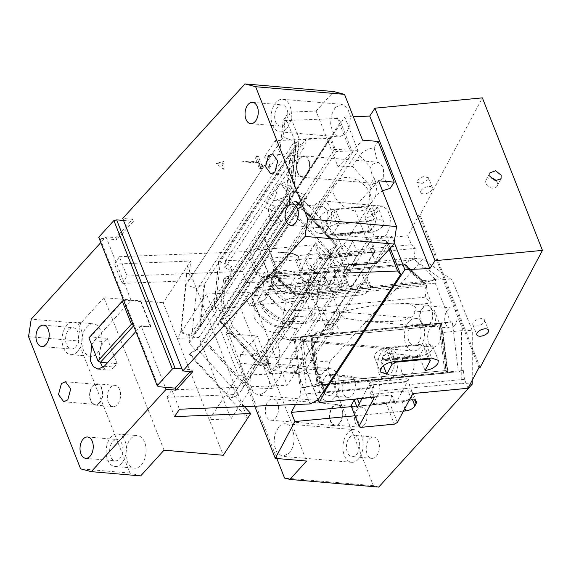 <?xml version="1.0" encoding="UTF-8"?>
<svg xmlns="http://www.w3.org/2000/svg" width="571" height="571" viewBox="0 0 571 571"><rect width="100%" height="100%" fill="white"/><g stroke="black" fill="none" stroke-linecap="round" stroke-linejoin="round"><path stroke-width="0.43" stroke-dasharray="2.85 2.14" d="M272.246 388.366L240.205 307.027L249.934 292.252L281.974 373.591L272.246 388.366L250.476 389.244L231.012 418.8L209.25 419.685L233.568 382.756L201.527 301.417L177.21 338.346L198.972 337.468L231.012 418.8M281.974 373.591L238.442 375.347L233.568 382.756L247.586 418.336L189.137 354.213L189.629 353.478L230.77 398.615L328.047 250.883L345.348 269.862M249.934 292.252L206.402 294.015L238.442 375.347M240.205 307.027L218.436 307.905L198.972 337.468M206.402 294.015L201.527 301.417L187.509 265.829L163.192 302.766L223.268 455.265M218.436 307.905L250.476 389.244M238.385 394.24L197.238 349.102L199.029 346.904L204.825 342.079L244.01 385.068L241.854 389.765L238.385 394.24L230.77 398.615M244.01 385.068L244.11 383.305L206.259 341.772L204.825 342.079M206.259 341.772L297.384 203.383L296.485 201.399L295.071 201.042L289.461 204.268L289.354 205.339L303.272 210.035L336.219 246.187L336.583 245.394L335.234 244.916L244.11 383.305M240.177 392.049L336.219 246.187L328.047 250.883M197.238 349.102L189.629 353.478M189.137 354.213L195.675 350.458L280.989 220.891L274.451 224.646L286.906 205.738A16.095 10.656 -119.9 0 0 273.516 200.821L289.568 195.967L289.461 204.268L286.906 205.738M199.029 346.904L295.071 201.042L303.272 210.035L305.064 210.642L334.977 243.453L338.382 238.285L348.781 264.687M345.376 269.862L334.977 243.453M315.206 270.511L304.764 259.056L309.368 270.747L315.206 270.511L233.496 394.611L244.424 406.602M304.764 259.056L315.463 242.803L343.157 273.188M369.615 185.275L370.472 187.452L375.068 180.472L374.205 178.295L369.615 185.275L352.428 166.418L338.125 166.996L316.098 111.074L288.705 112.18L299.111 138.589L293.865 189.444L289.568 195.967L282.01 185.339L278.391 184.119A16.095 3.926 -71.4 0 1 273.516 200.821L268.534 208.386A16.095 10.656 -119.9 0 0 274.451 224.646M195.675 350.458L189.094 343.235L275.772 211.591A16.095 10.656 -119.9 0 0 280.989 220.891M265.936 203.033L275.179 206.145A16.095 3.926 -71.4 0 0 275.772 211.591L272.838 210.792L268.534 208.386A16.095 3.926 -71.4 0 1 267.014 208.829A16.095 3.926 -71.4 0 1 265.936 203.033L278.391 184.119M305.064 210.642C303.758 203.29 300.025 196.224 293.865 189.444C293.273 194.397 291.767 199.693 289.354 205.339M122.13 283.43L126.998 276.043L119.389 256.722L114.521 264.109L122.13 283.43L188.637 280.739L190.671 261.033L187.509 265.829L180.622 332.593L189.865 335.712L190.357 334.977L191.877 335.491L193.897 333.885L289.947 188.016L282.01 185.339L281.068 184.312C285.293 183.255 289.561 184.968 293.865 189.444L338.382 238.285M233.496 394.611L166.989 397.295L174.598 416.616M166.989 397.295L171.85 389.907L179.458 409.229M315.463 242.803L320.074 254.495L374.754 252.282L287.206 385.247L171.85 389.907M320.074 254.495L309.368 270.747M189.094 343.235L189.865 335.712M389.087 249.37L385.589 240.484L370.351 241.098L282.802 374.062L287.206 385.247M374.754 252.282L370.351 241.098M275.179 206.145L190.357 334.977L181.107 331.858L185.96 284.858L283.237 137.119L294.757 141.351L290.91 178.659L281.068 184.312M376.168 263.581L354.141 207.666L368.445 207.087L370.472 187.452M164.041 450.169L103.965 297.669L163.192 302.766M140.659 475.9L129.974 473.088L77.913 340.916L80.59 323.393L31.227 319.146M103.965 297.669L80.59 323.393M141.201 465.108A16.345 10.064 -85.1 0 0 145.912 447.279A16.345 10.064 -85.1 0 0 137.39 435.602A16.345 10.064 -85.1 0 0 130.788 438.678A16.345 10.064 -85.1 0 0 127.847 443.367A16.345 10.064 -85.1 0 0 134.592 468.177A16.345 10.064 -85.1 0 0 141.201 465.108M116.555 385.839A10.692 6.581 -85.1 0 0 114.878 385.325A10.692 6.581 -85.1 0 0 110.56 387.331A10.692 6.581 -85.1 0 0 107.369 395.946A10.692 6.581 -85.1 0 0 111.374 406.109A10.692 6.581 -85.1 0 0 113.051 406.623A10.692 6.581 -85.1 0 0 117.369 404.618A10.692 6.581 -85.1 0 0 120.56 396.003A10.692 6.581 -85.1 0 0 116.555 385.839M97.141 353.271A16.345 10.064 -85.1 0 0 101.959 336.319A16.345 10.064 -85.1 0 0 93.337 323.764A16.345 10.064 -85.1 0 0 86.735 326.84A16.345 10.064 -85.1 0 0 82.017 344.663A16.345 10.064 -85.1 0 0 90.539 356.34A16.345 10.064 -85.1 0 0 93.401 355.933A16.345 10.064 -85.1 0 0 97.141 353.271M129.974 473.088L80.611 468.841M123.536 220.47L133.414 221.32L132.608 219.285L115.913 237.664L106.035 236.815L100.824 242.561M135.862 331.523L141.08 325.777L165.312 387.288M106.035 236.815L131.066 300.36L94.329 340.794L91.681 344.913M192.684 371.792L191.885 369.758L190.229 371.585M182.006 368.909L191.885 369.758M378.559 180.793L354.141 207.666M375.347 209.107L381.956 206.038L387.488 209.521L390.471 217.715L389.815 227.593L385.76 235.537L379.151 238.607L373.62 235.124L370.629 226.93L371.286 217.051L375.347 209.107M385.589 240.484L388.594 243.953L390.229 248.107M317.926 400.035L305.906 369.53L388.594 243.953M305.906 369.53L298.033 373.448L310.053 403.947M298.033 373.448L282.802 374.062M188.637 280.739L193.505 273.352L242.354 271.375L329.902 138.41L334.306 149.595L246.758 282.559L242.354 271.375M270.354 156.64L264.516 156.875L269.119 168.566L270.354 156.64L193.505 273.352L126.998 276.043M180.622 332.593L181.107 331.858M293.865 189.444C294.579 182.406 294.022 178.566 292.181 177.924L290.91 178.659L289.947 188.016L291.474 188.394L200.357 326.783L204.818 283.537L204.068 283.673L199.45 328.432L193.897 333.885M338.125 166.996L362.535 140.123M316.098 111.074L333.828 91.56M335.298 107.434L341.908 104.365L347.439 107.855L350.423 116.041L349.766 125.927L345.712 133.871L339.103 136.94L333.571 133.45L330.58 125.263L331.237 115.378L335.298 107.434M119.389 256.722L249.977 251.44L257.849 247.529L340.537 121.951L337.525 118.475L283.088 120.681L288.705 112.18M114.521 264.109L190.671 261.033M132.608 219.285L122.736 218.436M204.818 283.537L295.935 145.155L296.192 144.02L285.3 117.355L283.237 137.119M292.181 177.924L295.707 143.756L294.793 141.016L198.744 286.878L196.731 288.491L185.96 284.858M295.707 143.756L299.111 138.589M368.445 207.087L376.617 194.897L382.484 190.771M375.068 180.472L376.225 183.562L383.719 177.966L390.107 188.394M352.428 166.418L360.601 154.227C363.955 150.894 368.445 148.731 374.084 147.725L377.617 162.485L378.787 162.328L383.405 167.853L383.719 177.966M374.205 178.295C371.821 174.769 370.7 171.229 370.843 167.66L371.271 165.933L372.656 164.184L377.617 162.485M378.202 141.472L374.084 147.725M28.55 336.669L77.913 340.916M121.452 463.409A16.345 10.064 94.9 0 1 114.842 466.478A16.345 10.064 94.9 0 1 106.327 454.802A16.345 10.064 94.9 0 1 111.038 436.979A16.345 10.064 94.9 0 1 117.647 433.903A16.345 10.064 94.9 0 1 126.17 445.58A16.345 10.064 94.9 0 1 121.452 463.409M99.597 403.083A10.692 6.581 -85.1 0 0 102.68 391.428A10.692 6.581 -85.1 0 0 97.113 383.798A10.692 6.581 -85.1 0 0 92.787 385.803A10.692 6.581 -85.1 0 0 89.704 397.459A10.692 6.581 -85.1 0 0 95.278 405.096A10.692 6.581 -85.1 0 0 99.597 403.083M77.399 351.572A16.345 10.064 94.9 0 1 70.79 354.641A16.345 10.064 94.9 0 1 62.268 342.964A16.345 10.064 94.9 0 1 66.985 325.142A16.345 10.064 94.9 0 1 73.595 322.065A16.345 10.064 94.9 0 1 82.117 333.742A16.345 10.064 94.9 0 1 77.399 351.572M115.913 237.664L116.712 239.699L99.925 238.257L158.403 386.695M131.066 300.36L140.944 301.21L140.609 301.581L123.821 300.132L90.425 336.89L107.205 338.332L104.2 341.644A15.717 9.678 94.9 0 0 100.425 362.3M104.343 366.211L114.214 367.06A15.717 9.678 94.9 0 1 107.862 370.008A15.717 9.678 94.9 0 1 103.115 367.381M114.214 367.06L117.219 363.748L107.348 362.899M133.614 325.798L150.623 326.997L150.951 326.626L141.08 325.777M112.844 441.554A10.692 6.581 94.9 0 1 117.162 439.542A10.692 6.581 94.9 0 1 122.736 447.179A10.692 6.581 94.9 0 1 119.653 458.834A10.692 6.581 94.9 0 1 115.328 460.84A10.692 6.581 94.9 0 1 109.76 453.21A10.692 6.581 94.9 0 1 112.844 441.554M68.791 329.717A10.692 6.581 94.9 0 1 73.109 327.704A10.692 6.581 94.9 0 1 78.677 335.341A10.692 6.581 94.9 0 1 75.593 346.997A10.692 6.581 94.9 0 1 71.275 349.002A10.692 6.581 94.9 0 1 65.708 341.372A10.692 6.581 94.9 0 1 68.791 329.717M99.397 402.576A10.057 6.195 94.9 0 1 95.328 404.468A10.057 6.195 94.9 0 1 90.09 397.28A10.057 6.195 94.9 0 1 92.987 386.31A10.057 6.195 94.9 0 1 97.056 384.419A10.057 6.195 94.9 0 1 102.302 391.606A10.057 6.195 94.9 0 1 99.397 402.576M284.672 124.2A10.692 6.581 94.9 0 1 280.354 126.205A10.692 6.581 94.9 0 1 274.779 118.568A10.692 6.581 94.9 0 1 277.863 106.913A10.692 6.581 94.9 0 1 282.181 104.907A10.692 6.581 94.9 0 1 287.755 112.544A10.692 6.581 94.9 0 1 284.672 124.2M324.721 225.866A10.692 6.581 94.9 0 1 320.402 227.879A10.692 6.581 94.9 0 1 314.828 220.242A10.692 6.581 94.9 0 1 317.911 208.586A10.692 6.581 94.9 0 1 322.23 206.574A10.692 6.581 94.9 0 1 327.804 214.211A10.692 6.581 94.9 0 1 324.721 225.866M306.47 174.697A10.057 6.195 94.9 0 1 302.402 176.582A10.057 6.195 94.9 0 1 297.163 169.394A10.057 6.195 94.9 0 1 300.06 158.424A10.057 6.195 94.9 0 1 304.129 156.54A10.057 6.195 94.9 0 1 309.375 163.727A10.057 6.195 94.9 0 1 306.47 174.697M326.519 230.441A16.345 10.064 94.9 0 1 319.917 233.51A16.345 10.064 94.9 0 1 311.395 221.834A16.345 10.064 94.9 0 1 316.113 204.011A16.345 10.064 94.9 0 1 322.715 200.942A16.345 10.064 94.9 0 1 331.237 212.619A16.345 10.064 94.9 0 1 326.519 230.441M196.731 288.491L191.877 335.491M269.119 168.566L279.826 152.314L275.215 140.623L329.902 138.41M275.215 140.623L264.516 156.875M198.744 286.878L204.068 283.673M200.357 326.783L291.603 188.487L295.935 145.155M286.471 128.775A16.345 10.064 94.9 0 1 279.869 131.844A16.345 10.064 94.9 0 1 271.346 120.167A16.345 10.064 94.9 0 1 276.057 102.337A16.345 10.064 94.9 0 1 282.666 99.268A16.345 10.064 94.9 0 1 291.189 110.945A16.345 10.064 94.9 0 1 286.471 128.775M249.977 251.44L261.989 281.946L246.758 282.559M133.414 221.32L116.712 239.699M279.826 152.314L283.088 120.681M340.537 121.951L352.55 152.45L349.545 148.981L334.306 149.595M349.545 148.981L337.525 118.475M352.55 152.45L269.869 278.027L257.849 247.529M261.989 281.946L269.869 278.027M299.861 157.917A10.692 6.581 -85.1 0 0 296.777 169.573A10.692 6.581 -85.1 0 0 302.352 177.21A10.692 6.581 -85.1 0 0 306.67 175.204A10.692 6.581 -85.1 0 0 309.753 163.549A10.692 6.581 -85.1 0 0 304.179 155.912A10.692 6.581 -85.1 0 0 299.861 157.917M99.925 238.257L98.726 237.236M140.944 301.21L150.951 326.626M150.623 326.997L140.609 301.581M133.835 325.549L133.421 325.327M88.912 337.896L90.425 336.89M107.205 338.332L117.219 363.748M221.912 164.055L223.625 161.465L224.103 169.608L221.912 164.055L216.109 163.463L223.625 161.465M224.103 169.608L216.109 163.463M259.284 168.152L261.425 168.88L256.822 157.182L254.994 157.261L259.284 168.152L260.711 167.788L257.707 162.785L242.418 161.222C253.117 160.772 259.826 162.121 262.553 165.262L260.976 167.66L262.553 165.262L259.07 163.249L242.618 161.729L241.833 161.243M261.425 168.88L262.767 165.797M262.075 165.975L258.042 155.74L254.994 157.261M258.042 155.74L256.822 157.182M296.756 259.291L295.557 260.233L297.07 259.362L298.405 256.286L298.619 256.822L296.756 259.291C299.368 252.56 285.943 252.81 277.877 252.746L278.462 252.725C289.162 252.275 295.871 253.624 298.597 256.764L298.869 259.384L297.02 259.163M295.557 260.233L299.846 271.132L302.894 269.612L298.869 259.384M297.07 259.362L301.674 271.054L302.894 269.612M298.405 256.286L291.974 253.017L278.263 252.218L277.877 252.746M301.674 271.054L299.846 271.132M268.477 275.336L266.771 277.927L260.968 277.335L268.477 275.336L264.587 272.381L266.771 277.927M264.587 272.381L260.968 277.335M409.279 400.143L373.348 403.597L380.043 391.007L461.154 383.212L461.604 330.695L462.881 329.967L442.953 279.362L441.205 278.919L411.891 258.163L422.99 259.113L329.474 362.028L240.619 354.384L257.314 336.012L226.016 333.314L245.616 296.499L356.54 285.843A7.544 3.733 158.5 0 0 365.64 280.796L366.81 278.605L370.415 287.755A7.544 3.733 158.5 0 0 370.672 285.636A7.544 3.733 158.5 0 0 367.66 283.994A7.544 3.733 158.5 0 0 365.99 284.008L327.69 287.691L324.085 278.541L362.385 274.858L365.99 284.008M366.81 278.605A7.544 3.733 158.5 0 0 367.067 276.485A7.544 3.733 158.5 0 0 364.055 274.844A7.544 3.733 158.5 0 0 362.385 274.858M411.891 258.163L330.787 265.95L324.085 278.541M370.415 287.755L369.244 289.954C367.424 292.659 364.391 294.336 360.144 294.993L249.22 305.649L258.841 287.577L331.465 280.597L327.69 287.691M245.616 296.499L249.22 305.649M258.841 287.577L283.559 311.045L282.024 327.219L285.172 336.647L289.733 340.316L293.958 337.461L300.896 394.325L295.457 404.539M254.723 406.188L226.016 333.314M278.041 367.381L279.876 351.379L276.757 341.551L272.074 337.689L267.628 340.944L265.8 356.939L268.92 366.768L273.595 370.636L278.041 367.381M257.314 336.012L306.577 461.061M240.619 354.384L239.278 363.149L276.842 458.506M278.734 426.844A16.345 10.064 94.9 0 1 285.343 423.775A16.345 10.064 94.9 0 1 293.865 435.452A16.345 10.064 94.9 0 1 289.147 453.281L282.538 456.35L277.006 452.86L274.023 444.673L274.68 434.795L278.734 426.844M268.527 400.921A10.692 6.581 94.9 0 1 272.845 398.915A10.692 6.581 94.9 0 1 278.412 406.552A10.692 6.581 94.9 0 1 275.329 418.208A10.692 6.581 94.9 0 1 271.011 420.213A10.692 6.581 94.9 0 1 265.444 412.576A10.692 6.581 94.9 0 1 268.527 400.921M254.709 365.847A16.345 10.064 94.9 0 1 261.311 362.778A16.345 10.064 94.9 0 1 269.833 374.455A16.345 10.064 94.9 0 1 265.122 392.277L258.513 395.346L252.982 391.863L249.991 383.669L250.648 373.791L254.709 365.847M239.278 363.149L328.132 370.793L329.474 362.028M472.253 380.229L472.281 330.773L452.346 280.168L422.99 259.113M378.73 487.084L373.391 485.678L328.132 370.793M454.159 326.098A10.057 6.195 -85.1 0 0 457.064 315.128A10.057 6.195 -85.1 0 0 451.818 307.947A10.057 6.195 -85.1 0 0 447.757 309.832A10.057 6.195 -85.1 0 0 444.852 320.802A10.057 6.195 -85.1 0 0 450.098 327.99A10.057 6.195 -85.1 0 0 454.159 326.098M352.171 395.346A10.692 6.581 -85.1 0 0 355.255 383.691A10.692 6.581 -85.1 0 0 349.68 376.053A10.692 6.581 -85.1 0 0 345.362 378.066A10.692 6.581 -85.1 0 0 342.279 389.722A10.692 6.581 -85.1 0 0 347.853 397.352A10.692 6.581 -85.1 0 0 352.171 395.346M376.203 456.35A10.692 6.581 -85.1 0 0 379.287 444.695A10.692 6.581 -85.1 0 0 373.712 437.058A10.692 6.581 -85.1 0 0 369.394 439.063A10.692 6.581 -85.1 0 0 366.311 450.719A10.692 6.581 -85.1 0 0 371.878 458.356A10.692 6.581 -85.1 0 0 376.203 456.35M410.942 374.39A10.692 6.581 -85.1 0 0 414.025 362.735A10.692 6.581 -85.1 0 0 408.458 355.098A10.692 6.581 -85.1 0 0 404.14 357.111A10.692 6.581 -85.1 0 0 401.056 368.766A10.692 6.581 -85.1 0 0 406.623 376.396A10.692 6.581 -85.1 0 0 410.942 374.39M437.664 344.984A10.692 6.581 -85.1 0 0 440.748 333.328A10.692 6.581 -85.1 0 0 435.173 325.698A10.692 6.581 -85.1 0 0 430.855 327.704A10.692 6.581 -85.1 0 0 427.772 339.36A10.692 6.581 -85.1 0 0 433.346 346.997A10.692 6.581 -85.1 0 0 437.664 344.984M363.984 425.338A10.057 6.195 -85.1 0 0 366.889 414.368A10.057 6.195 -85.1 0 0 361.643 407.187A10.057 6.195 -85.1 0 0 357.582 409.072A10.057 6.195 -85.1 0 0 354.677 420.042A10.057 6.195 -85.1 0 0 359.923 427.229A10.057 6.195 -85.1 0 0 363.984 425.338M442.953 279.362L452.346 280.168M284.408 310.681L285.693 300.032L264.023 279.455L262.746 290.104L284.408 310.681L425.224 297.156L431.455 303.065L411.32 305C416.395 306.955 417.322 309.304 414.096 312.044L434.231 310.11L435.98 324.449L295.164 337.975L301.245 387.837L372.735 380.964L373.52 387.352L300.896 394.325M262.746 290.104L334.242 283.23L331.465 280.597M283.559 311.045L316.241 309.782L322.665 311.138L323.265 313.465L343.756 311.495C356.625 308.147 370.907 305.678 386.61 304.086L406.445 303.408L411.32 305M354.998 415.774L403.433 411.127M461.154 383.212L470.247 383.998M404.846 408.465L402.198 401.748L351.393 406.623M402.198 401.748C406.438 401.092 409.471 399.407 411.291 396.702L412.462 394.511L412.726 392.391L409.714 390.75L369.744 394.447L373.52 387.352M414.096 312.044C416.295 317.633 402.99 320.567 393.419 321.366L365.283 321.323L346.526 318.539C341.451 316.591 340.53 314.243 343.756 311.495M323.265 313.465C326.869 315.556 327.79 317.904 326.034 320.509L346.526 318.539M326.034 320.509C335.791 329.724 312.672 336.276 296.32 337.247L293.958 337.461M409.307 321.43A16.345 10.064 -85.1 0 0 404.589 339.26A16.345 10.064 -85.1 0 0 413.111 350.937A16.345 10.064 -85.1 0 0 419.721 347.86A16.345 10.064 -85.1 0 0 424.439 330.038A16.345 10.064 -85.1 0 0 415.916 318.361A16.345 10.064 -85.1 0 0 409.307 321.43M392.998 377.267A16.345 10.064 -85.1 0 0 397.716 359.437A16.345 10.064 -85.1 0 0 389.194 347.76A16.345 10.064 -85.1 0 0 382.591 350.837A16.345 10.064 -85.1 0 0 377.874 368.659A16.345 10.064 -85.1 0 0 386.396 380.336A16.345 10.064 -85.1 0 0 392.998 377.267M373.391 485.678L284.536 478.034M347.846 432.789A16.345 10.064 -85.1 0 0 343.128 450.619A16.345 10.064 -85.1 0 0 351.65 462.296A16.345 10.064 -85.1 0 0 358.26 459.227A16.345 10.064 -85.1 0 0 362.97 441.397A16.345 10.064 -85.1 0 0 354.455 429.72A16.345 10.064 -85.1 0 0 347.846 432.789M339.502 423.725A10.692 6.581 94.9 0 1 335.184 425.73A10.692 6.581 94.9 0 1 329.61 418.1A10.692 6.581 94.9 0 1 332.693 406.445A10.692 6.581 94.9 0 1 337.018 404.432A10.692 6.581 94.9 0 1 342.586 412.069A10.692 6.581 94.9 0 1 339.502 423.725M323.814 371.792A16.345 10.064 -85.1 0 0 319.103 389.615A16.345 10.064 -85.1 0 0 327.618 401.292A16.345 10.064 -85.1 0 0 334.228 398.223A16.345 10.064 -85.1 0 0 338.946 380.4A16.345 10.064 -85.1 0 0 330.423 368.723A16.345 10.064 -85.1 0 0 323.814 371.792M462.881 329.967L472.281 330.773M429.478 323.978A10.057 6.195 -85.1 0 0 432.383 313.008A10.057 6.195 -85.1 0 0 427.137 305.82A10.057 6.195 -85.1 0 0 423.075 307.712A10.057 6.195 -85.1 0 0 420.17 318.682A10.057 6.195 -85.1 0 0 425.416 325.87A10.057 6.195 -85.1 0 0 429.478 323.978M332.429 393.647A10.692 6.581 -85.1 0 0 335.512 381.992A10.692 6.581 -85.1 0 0 329.938 374.355A10.692 6.581 -85.1 0 0 325.62 376.368A10.692 6.581 -85.1 0 0 322.536 388.023A10.692 6.581 -85.1 0 0 328.104 395.653A10.692 6.581 -85.1 0 0 332.429 393.647M356.454 454.652A10.692 6.581 -85.1 0 0 359.537 442.996A10.692 6.581 -85.1 0 0 353.97 435.359A10.692 6.581 -85.1 0 0 349.645 437.365A10.692 6.581 -85.1 0 0 346.561 449.02A10.692 6.581 -85.1 0 0 352.136 456.657A10.692 6.581 -85.1 0 0 356.454 454.652M391.199 372.692A10.692 6.581 -85.1 0 0 394.283 361.036A10.692 6.581 -85.1 0 0 388.708 353.399A10.692 6.581 -85.1 0 0 384.39 355.412A10.692 6.581 -85.1 0 0 381.307 367.067A10.692 6.581 -85.1 0 0 386.881 374.697A10.692 6.581 -85.1 0 0 391.199 372.692M417.915 343.285A10.692 6.581 -85.1 0 0 420.998 331.63A10.692 6.581 -85.1 0 0 415.431 324A10.692 6.581 -85.1 0 0 411.113 326.005A10.692 6.581 -85.1 0 0 408.029 337.661A10.692 6.581 -85.1 0 0 413.597 345.298A10.692 6.581 -85.1 0 0 417.915 343.285M339.302 423.218A10.057 6.195 -85.1 0 0 342.207 412.248A10.057 6.195 -85.1 0 0 336.961 405.06A10.057 6.195 -85.1 0 0 332.893 406.952A10.057 6.195 -85.1 0 0 329.995 417.922A10.057 6.195 -85.1 0 0 335.241 425.11A10.057 6.195 -85.1 0 0 339.302 423.218M461.604 330.695L443.039 332.479L434.231 310.11M441.205 278.919L422.64 280.704L423.446 282.738L426.594 285.728L426.137 289.568L423.446 282.738L404.932 265.151L405.067 264.009L422.64 280.704M425.224 297.156L426.137 289.568L431.455 303.065M422.875 307.205A10.692 6.581 94.9 0 1 427.194 305.192A10.692 6.581 94.9 0 1 432.761 312.829A10.692 6.581 94.9 0 1 429.685 324.485A10.692 6.581 94.9 0 1 425.359 326.491A10.692 6.581 94.9 0 1 419.792 318.861A10.692 6.581 94.9 0 1 422.875 307.205M288.64 298.983L295.935 295.542L275.565 276.186L277.477 276.271L296.977 294.793L423.532 282.631L425.73 283.794L426.594 285.728L288.64 298.983L285.693 300.032M264.023 279.455L275.329 276.207L404.032 264.109L277.477 276.271M330.787 265.95L335.748 270.668L335.612 271.81L404.932 265.151L404.532 263.795M373.348 403.597L369.744 394.447M380.043 391.007L378.652 379.587L372.735 380.964M443.039 332.479L447.971 372.927L306.256 386.667L300.175 336.804L441.354 323.193L435.98 324.449M378.652 379.587L447.971 372.927M300.175 336.804L295.164 337.975M301.245 387.837L306.256 386.667M441.412 323.179L447.436 373.049C447.878 372.685 447.386 371.835 445.951 370.522L440.477 325.648L313.929 337.811L319.396 382.684L317.968 383.848L312.251 336.961L303.394 336.447L441.412 323.179L447.65 372.713M296.977 294.793L295.935 295.542M312.251 336.961L313.929 337.811M441.354 323.193C441.854 323.286 441.561 324.107 440.477 325.648M309.475 386.303L317.968 383.848M335.748 270.668L405.067 264.009M266.971 278.405L335.612 271.81L334.242 283.23M272.81 288.062A20.749 14.746 33.4 0 0 289.954 303.101A20.749 14.746 33.4 0 0 308.097 298.747A20.749 14.746 33.4 0 0 308.725 286.613A20.749 14.746 33.4 0 0 291.581 271.575A20.749 14.746 33.4 0 0 273.438 275.929A20.749 14.746 33.4 0 0 272.81 288.062M279.833 281.624L278.634 278.577L292.823 292.052L292.145 293.323L279.833 281.624L271.946 282.381L284.258 294.079L285.736 291.31L271.125 291.902A10.185 7.237 33.4 0 0 265.858 294.536A10.185 7.237 33.4 0 0 265.194 299.368L272.488 288.291A20.749 14.746 33.4 0 0 261.768 293.658A20.749 14.746 33.4 0 0 261.14 305.792A20.749 14.746 33.4 0 0 285.707 321.844A10.185 7.237 33.4 0 0 288.376 325.156L289.297 328.154L288.205 328.197L272.888 324.842L259.662 314.792L253.024 301.452L255.201 289.333L261.254 284.058L271.075 281.888L271.875 283.923A2.512 1.784 -146.6 0 0 272.503 284.865A10.185 7.237 -146.6 0 1 273.152 283.452A10.185 7.237 -146.6 0 1 278.42 280.818L271.125 291.902M422.197 282.759L424.11 282.845L435.652 279.576L413.982 258.998L402.698 264.237L422.197 282.759L295.143 295.236L294.743 293.879L295.592 286.849L292.823 292.052L294.743 293.879L317.39 291.702L318.761 280.282L296.121 282.459A12.641 5.103 6.9 0 0 297.598 283.573L295.592 286.849L296.121 282.459M271.946 282.381L259.205 250.034L314.407 244.738L317.933 253.695L270.618 258.242L278.634 278.577L273.081 273.302L273.944 275.236L276.143 276.4L402.698 264.237M297.598 283.573L307.84 282.588C311.752 282.331 315.506 282.952 319.103 284.444A12.641 5.103 6.9 0 0 319.988 282.873A12.641 5.103 6.9 0 0 318.761 280.282M274.551 273.787L314.707 272.16C320.252 272.431 324.271 275.058 326.762 280.04L339.103 311.359A10.185 7.237 -146.6 0 1 338.789 317.312A10.185 7.237 -146.6 0 1 333.528 319.946L293.373 321.573A29.549 21.006 -146.6 0 1 258.385 298.712A29.549 21.006 -146.6 0 1 259.277 281.424A29.549 21.006 -146.6 0 1 274.551 273.787L269.683 281.175L278.42 280.818M292.145 293.323L284.258 294.079M295.143 295.236L424.346 282.823L403.74 263.488M432.704 280.625L317.39 291.702L317.048 294.557L435.216 283.202L435.652 279.576M411.034 260.048L273.081 273.302L274.451 261.875L415.267 248.349L411.434 244.716L356.233 250.012L352.707 241.055L407.908 235.752L418.9 215.103L420.028 214.989L482.374 97.862M317.048 294.557L317.89 300.31L316.498 304.072L319.103 284.444M265.194 299.368L254.473 304.736L253.845 316.869C258.92 327.019 267.114 332.372 278.405 332.922A10.185 7.237 33.4 0 0 289.947 339.688L297.241 328.603A10.185 7.237 -146.6 0 1 288.376 325.156A2.512 1.784 -146.6 0 1 288.569 324.649A2.512 1.784 -146.6 0 1 289.868 324L305.107 323.379L309.967 315.991L294.736 316.612L293.437 317.262L293.358 318.732L294.158 320.766L289.297 328.154M309.967 315.991L315.82 313.065L316.163 306.449L308.347 286.621C305.578 281.089 301.117 278.17 294.95 277.87L279.719 278.484A2.512 1.784 -146.6 0 1 276.735 276.535L275.936 274.508L266.115 276.671L260.069 281.946L257.885 294.065L264.53 307.405L277.749 317.455L294.158 320.766M269.683 281.175A29.549 21.006 33.4 0 0 254.416 288.812A29.549 21.006 33.4 0 0 253.524 306.099A29.549 21.006 -146.6 0 0 288.505 328.96L293.373 321.573M297.241 328.603L288.505 328.96M279.719 278.484L274.851 285.871A2.512 1.784 -146.6 0 1 272.503 284.865A10.185 7.237 33.4 0 0 272.488 288.291M391.656 236.044L311.402 357.924L289.633 358.809L369.887 236.922L391.656 236.044L394.161 242.397M230.106 329.824L220.806 306.22L223.24 302.523L227.03 312.144L304.85 193.954L306.57 198.315L228.743 316.505L232.54 326.127L230.106 329.824L253.303 355.276L256.572 353.399L266.857 364.683L263.588 366.561L269.955 373.548L295.043 372.535L289.633 358.809M259.205 250.034L265.108 238.949L264.544 238.971L277.763 272.524L255.994 273.402L250.59 259.677L225.502 260.69L224.753 267.963L229.371 269.526L228.164 281.275L223.539 279.719L220.806 306.22M265.108 238.949L285.736 291.31M303.08 341.865L306.541 370.201L314.421 369.437L310.967 341.101L303.08 341.865L304.557 339.095L289.947 339.688M304.557 339.095L325.185 391.456M311.402 357.924L324.221 390.471M264.544 238.971L344.798 117.091L353.328 116.741M352.707 241.055L337.311 269.969L334.278 271.653L342.293 291.988L345.327 290.304L337.311 269.969M300.489 274.901L299.011 273.652L307.02 293.986L308.497 295.228L300.489 274.901L334.278 271.653M314.407 244.738L299.011 273.652M337.547 226.023L331.944 211.791L326.683 221.676L320.046 219.371L320.417 216.373C322.993 212.54 327.29 210.157 333.307 209.229L371.607 205.553L378.238 207.858L377.866 210.856C375.29 214.689 370.993 217.066 364.983 217.994L370.244 208.115L375.846 222.347L371.949 229.67L371.55 228.65L367.153 231.091L335.384 234.139L333.25 232.333L333.65 233.346L337.547 226.023L341.337 223.925L374.005 220.784L375.846 222.347M331.944 211.791L335.734 209.693L368.402 206.552L370.244 208.115M428.243 179.472L422.197 183.405L416.766 182.313L416.98 180.55L423.032 176.617L428.464 177.709L428.243 179.472M317.933 253.695L320.552 256.179L319.025 259.048L318.825 258.542L307.134 280.504L310.139 288.127L307.02 293.986M270.618 258.242L274.451 261.875M345.441 276.821L348.438 284.451L346.968 283.202L313.172 286.449L310.167 278.819L343.963 275.579L345.441 276.821L357.125 254.859L357.325 255.373L358.852 252.503L320.552 256.179M358.852 252.503L356.233 250.012M413.982 258.998L415.267 248.349M316.498 304.072L324.671 324.82L330.552 324.342L334.328 323.1L332.829 326.369L326.662 330.373L316.427 331.358L311.645 339.838L315.627 372.492L314.421 369.437M310.967 341.101L311.645 339.838L311.102 335.405L316.484 334.149L316.427 331.358M305.107 323.379A11.32 8.044 33.4 0 0 310.952 320.452A11.32 8.044 33.4 0 0 311.295 313.836L303.486 294.008L308.347 286.621M274.851 285.871L290.089 285.257A11.32 8.044 -146.6 0 1 291.032 285.257A11.32 8.044 -146.6 0 1 303.486 294.008M275.936 274.508L271.075 281.888M278.405 332.922L285.707 321.844M306.541 370.201L318.154 399.686M277.763 272.524L358.017 150.637L344.798 117.091M255.994 273.402L336.248 151.522L330.845 137.797L305.756 138.81L305.007 146.083L227.179 264.273L231.805 265.829L229.371 269.526M358.017 150.637L336.248 151.522M250.59 259.677L330.845 137.797M225.502 260.69L305.756 138.81M224.753 267.963L227.179 264.273L220.249 261.932L296.841 145.619L298.854 144.006L305.007 146.083M228.164 281.275L230.591 277.585L231.805 265.829M223.539 279.719L225.973 276.021L230.591 277.585M225.973 276.021L223.24 302.523M253.303 355.276L255.737 351.579L259.006 349.702L256.572 353.399M232.54 326.127L255.737 351.579M266.857 364.683L269.291 360.986L259.006 349.702M263.588 366.561L266.022 362.87L269.291 360.986M269.955 373.548L350.209 251.661L375.297 250.648L369.887 236.922M306.57 198.315L305.963 197.659L298.348 202.034L339.495 247.179L261.118 365.683L266.022 362.87L343.842 244.681L350.209 251.661M295.043 372.535L375.297 250.648M308.497 295.228L342.293 291.988M345.327 290.304L348.438 284.451M407.908 235.752L411.434 244.716M467.977 388.259L464.451 379.294L463.374 370.486L458.363 371.657L452.282 321.794L450.576 322.194L435.216 283.202M478.976 367.603L418.9 215.103M480.097 367.496L420.028 214.989M339.495 247.179L343.842 244.681M298.854 144.006L294.008 191.014L304.778 194.647L304.85 193.954M370.008 193.533A20.749 14.746 -146.6 0 1 369.387 205.674A20.749 14.746 -146.6 0 1 351.244 210.028A20.749 14.746 -146.6 0 1 334.099 194.989A20.749 14.746 -146.6 0 1 334.727 182.856A20.749 14.746 -146.6 0 1 352.871 178.502A20.749 14.746 -146.6 0 1 370.008 193.533M370.586 232.233L332.286 235.909A10.692 5.289 -21.5 0 1 325.656 233.603A10.692 5.289 -21.5 0 1 326.027 230.605A10.692 5.289 -21.5 0 1 338.91 223.461L377.21 219.785A10.692 5.289 -21.5 0 1 383.848 222.09A10.692 5.289 -21.5 0 1 383.476 225.088A10.692 5.289 -21.5 0 1 370.586 232.233L370.186 231.212L371.55 228.65M326.683 221.676L331.887 234.895L370.186 231.212L364.983 217.994M374.005 220.784L368.402 206.552M335.734 209.693L341.337 223.925M332.286 235.909L331.887 234.895L333.25 232.333M420.984 190.721A6.288 3.112 -21.5 0 1 427.037 186.788A6.288 3.112 -21.5 0 1 432.468 187.873A6.288 3.112 -21.5 0 1 432.247 189.636A6.288 3.112 -21.5 0 1 426.202 193.576A6.288 3.112 -21.5 0 1 420.77 192.484A6.288 3.112 -21.5 0 1 420.984 190.721M313.172 286.449L310.139 288.127M310.167 278.819L307.134 280.504M357.125 254.859L318.825 258.542M357.325 255.373L319.025 259.048M324.671 324.82C328.354 327.026 330.93 329.931 332.408 333.55L450.576 322.194M332.408 333.55L339.124 331.979A12.641 11.356 76.9 0 0 334.328 323.1M339.124 331.979L316.484 334.149M374.476 397.238L370.95 388.28L370.215 382.256L408.515 378.573L409.25 384.597L412.783 393.562M362.071 398.43L370.215 382.256M360.558 427.401L352.55 407.066L351.079 405.824M397.387 422.476L389.379 402.141L386.346 403.825L352.55 407.066M386.346 403.825L394.354 424.153M389.379 402.141L392.498 396.288L395.496 403.911L407.187 381.949L406.987 381.442L408.515 378.573M464.451 379.294L409.25 384.597M463.374 370.486L320.367 384.526L315.627 372.492L317.183 385.268L320.367 384.526L323.636 392.827L370.95 388.28M419.449 356.268L381.15 359.944A10.692 5.289 158.5 0 1 374.512 357.639A10.692 5.289 158.5 0 1 374.883 354.641A10.692 5.289 158.5 0 1 387.773 347.503L426.073 343.821A10.692 5.289 158.5 0 1 432.704 346.126A10.692 5.289 158.5 0 1 432.333 349.124A10.692 5.289 158.5 0 1 419.449 356.268L425.052 370.5M381.15 359.944L381.549 360.965L419.849 357.282L421.212 354.719L420.813 353.706L424.71 346.383L429.392 358.274M424.71 346.383L422.868 344.827L428.207 358.388M395.539 361.529L390.2 347.96L422.868 344.827M390.2 347.96L386.41 350.066L391.149 362.1M383.398 365.668L381.549 360.965L382.913 358.402L382.513 357.382L386.41 350.066M484.315 321.808A6.288 3.112 158.5 0 0 484.529 320.046A6.288 3.112 158.5 0 0 479.098 318.953A6.288 3.112 158.5 0 0 473.052 322.893A6.288 3.112 158.5 0 0 472.831 324.656A6.288 3.112 158.5 0 0 478.262 325.741A6.288 3.112 158.5 0 0 484.315 321.808M294.008 191.014L291.988 192.62L215.403 308.94L226.958 312.837L227.03 312.144M219.614 321.337L259.705 365.326L261.118 365.683L219.971 320.545L296.563 204.225L294.886 206.509L292.73 211.206L331.908 254.195L330.473 254.502L292.623 212.969L220.956 321.808L219.614 321.337L219.578 320.881L228.143 315.849L228.743 316.505M305.963 197.659L228.143 315.849M304.778 194.647L226.958 312.837M343.963 275.579L346.968 283.202M452.282 321.794L310.888 335.748L317.126 385.275L458.363 371.657M322.558 384.012L323.636 392.827M446.286 371.5L440.569 324.613L439.142 325.777L444.609 370.65L446.286 371.5C448.663 372.271 451.611 372.442 455.144 372.014L317.126 385.275M440.569 324.613L449.063 322.158M490.903 177.981A6.288 4.725 28 0 0 486.071 180.108A6.288 4.725 28 0 0 485.985 183.605A6.288 4.725 28 0 0 491.503 188.009A6.288 4.725 28 0 0 497.17 186.018A6.288 4.725 28 0 0 497.248 182.52A6.288 4.725 28 0 0 496.228 180.821M296.841 145.619L291.289 151.065L286.671 195.832L291.988 192.62M331.908 254.195L337.704 249.37M296.563 204.225L298.348 202.034M371.949 229.67L368.159 231.769L367.924 231.155L367.153 231.091L335.384 234.139L335.491 234.909L333.65 233.346M335.491 234.909L368.159 231.769M444.609 370.65L318.054 382.813C316.969 384.354 316.684 385.175 317.183 385.268M311.102 335.405C310.66 335.784 311.152 336.626 312.587 337.939L439.142 325.777M357.196 407.587L360.23 405.91L359.323 403.604M368.887 385.632L407.187 381.949M395.496 403.911L394.026 402.662L360.23 405.91M368.688 385.118L406.987 381.442M355.89 399.029L357.225 398.287L391.021 395.039L392.498 396.288M357.46 398.872L357.225 398.287M394.026 402.662L391.021 395.039M382.513 357.382L384.354 358.945L417.023 355.804L420.813 353.706M382.913 358.402L385.047 360.208L416.816 357.16L421.212 354.719M416.816 357.16L417.265 356.418L384.59 359.552L384.354 358.945M417.023 355.804L417.265 356.418M384.59 359.552L385.047 360.208M290.382 152.714L218.593 261.468L214.004 305.928L214.261 304.8L285.921 195.96L290.382 152.714L218.593 261.468M214.261 304.8L218.714 261.554L220.249 261.932L215.403 308.94L214.004 305.928M259.705 365.326L258.813 363.342L330.473 254.502M286.671 195.832L285.921 195.96M292.623 212.969L292.73 211.206M297.384 203.383L335.234 244.916M375.689 196.074L377.01 183.32M359.673 155.412L370.843 167.66M94.329 340.794L104.2 341.644M365.64 280.796L369.244 289.954M356.54 285.843L360.144 294.993M412.54 399.871L411.291 396.702M414.696 400.171L412.462 394.511M411.648 399.914L408.044 390.764M423.532 282.631L404.032 264.109M319.396 382.684L445.951 370.522M295.642 294.921L276.143 276.4M307.84 282.588L314.707 272.16M318.211 293.03L326.762 280.04M330.552 324.342L339.103 311.359M326.662 330.373L333.528 319.946M293.358 318.732L288.498 326.12M294.736 316.612L289.868 324M311.295 313.836L316.163 306.449M294.95 277.87L290.089 285.257M276.735 276.535L271.875 283.923M274.851 274.551L269.983 281.938M293.073 320.809L288.205 328.197M338.91 223.461L333.307 209.229M377.21 219.785L371.607 205.553M387.773 347.503L393.376 361.736M426.073 343.821L431.683 358.06M318.054 382.813L312.587 337.939M220.956 321.808L258.813 363.342M336.619 245.851L241.854 389.765M296.485 201.399L336.583 245.394M272.838 210.792L267.014 208.829M114.842 466.478L134.592 468.177M117.647 433.903L137.39 435.602M114.878 385.325L97.113 383.798M113.051 406.623L95.278 405.096M70.79 354.641L90.539 356.34M73.595 322.065L93.337 323.764M97.991 369.159L107.862 370.008M87.541 436.993L117.162 439.542M85.714 458.292L115.328 460.84M43.489 325.156L73.109 327.704M41.662 346.454L71.275 349.002M63.738 401.748L95.328 404.468M65.465 381.706L97.056 384.419M250.733 123.657L280.354 126.205M252.568 102.359L282.181 104.907M290.782 225.331L320.402 227.879M292.616 204.025L322.23 206.574M270.811 173.862L302.402 176.582M272.538 153.82L304.129 156.54M319.917 233.51L379.151 238.607M322.715 200.942L381.956 206.038M296.192 144.02L291.603 188.48M279.869 131.844L339.103 136.94M282.666 99.268L341.908 104.365M376.225 183.562L302.352 177.21M378.787 162.328L304.179 155.912M257.707 162.785L259.07 163.249M367.067 276.485L370.672 285.636M413.111 350.937L289.733 340.316M389.194 347.76L272.074 337.689M386.396 380.336L273.595 370.636M351.65 462.296L282.538 456.35M354.455 429.72L285.343 423.775M271.011 420.213L335.184 425.73M272.845 398.915L337.018 404.432M327.618 401.292L258.513 395.346M330.423 368.723L261.311 362.778M451.818 307.947L427.137 305.82M450.098 327.99L425.416 325.87M349.68 376.053L329.938 374.355M347.853 397.352L328.104 395.653M373.712 437.058L353.97 435.359M371.878 458.356L352.136 456.657M408.458 355.098L388.708 353.399M406.623 376.396L386.881 374.697M435.173 325.698L415.431 324M433.346 346.997L413.597 345.298M361.643 407.187L336.961 405.06M359.923 427.229L335.241 425.11M406.445 303.408L427.194 305.192M365.283 321.323L425.359 326.491M415.916 318.361L316.241 309.782M416.33 401.541L412.726 392.391M425.73 283.794L404.753 263.873M294.921 295.157L273.944 275.236M254.416 288.812L259.277 281.424M265.858 294.536L273.152 283.452M317.89 300.31L319.988 282.873M332.829 326.369L338.789 317.312M293.437 317.262L288.569 324.649M310.952 320.452L315.82 313.065M260.069 281.946L255.201 289.333M254.473 304.736L261.768 293.658M325.656 233.603L320.046 219.371M383.848 222.09L378.238 207.858M432.468 187.873L428.464 177.709M420.77 192.484L416.766 182.313M374.512 357.639L380.122 371.878M432.704 346.126L438.314 360.358M484.529 320.046L488.533 330.216M472.831 324.656L476.835 334.82M497.17 186.018L501.067 178.694M486.071 180.108L489.968 172.785M273.438 275.929L334.727 182.856M308.097 298.747L369.387 205.674M294.886 206.509L219.578 320.881M367.517 230.97L335.248 234.067"/><path stroke-width="0.86" d="M244.424 406.602L250.748 413.532L174.598 416.616L179.458 409.229L310.053 403.947L317.926 400.035L400.614 274.458L397.602 270.982L343.157 273.188L348.781 264.687L376.168 263.581L393.904 244.067L305.05 236.423L182.813 370.943L122.736 218.436L244.973 83.916L333.828 91.56L344.513 94.372L362.535 140.123L378.202 141.472L394.218 182.142L390.107 188.394L382.484 190.771M123.536 220.47L116.627 219.878L175.097 368.316L172.356 368.994L157.196 385.675L158.403 386.695L175.183 388.137L175.982 390.171L166.111 389.322L91.296 471.653L140.659 475.9L164.041 450.169L223.268 455.265L250.748 413.532M175.982 390.171L192.684 371.792L182.813 370.943M397.602 270.982L389.087 249.37M100.824 242.561L31.227 319.146L28.55 336.669L80.611 468.841L91.296 471.653M165.312 387.288L166.111 389.322M91.681 344.913L90.304 360.594L93.344 366.639L97.991 369.159L104.343 366.211L135.862 331.523M90.032 456.286A10.692 6.581 94.9 0 1 85.714 458.292A10.692 6.581 94.9 0 1 80.14 450.662A10.692 6.581 94.9 0 1 83.223 439.006A10.692 6.581 94.9 0 1 87.541 436.993A10.692 6.581 94.9 0 1 93.116 444.631A10.692 6.581 94.9 0 1 90.032 456.286M45.98 344.449A10.692 6.581 94.9 0 1 41.662 346.454A10.692 6.581 94.9 0 1 36.087 338.824A10.692 6.581 94.9 0 1 39.171 327.169A10.692 6.581 94.9 0 1 43.489 325.156A10.692 6.581 94.9 0 1 49.063 332.793A10.692 6.581 94.9 0 1 45.98 344.449M67.806 399.857L70.704 388.887L65.465 381.706L61.397 383.591L58.499 394.561L63.738 401.748L67.806 399.857M190.229 371.585L175.183 388.137M305.05 236.423L307.726 218.9L255.658 86.728L244.973 83.916M248.242 104.365A10.692 6.581 94.9 0 1 252.568 102.359A10.692 6.581 94.9 0 1 258.135 109.996A10.692 6.581 94.9 0 1 255.051 121.652A10.692 6.581 94.9 0 1 250.733 123.657A10.692 6.581 94.9 0 1 245.159 116.02A10.692 6.581 94.9 0 1 248.242 104.365M288.291 206.038A10.692 6.581 94.9 0 1 292.616 204.025A10.692 6.581 94.9 0 1 298.183 211.663A10.692 6.581 94.9 0 1 295.1 223.318A10.692 6.581 94.9 0 1 290.782 225.331A10.692 6.581 94.9 0 1 285.207 217.694A10.692 6.581 94.9 0 1 288.291 206.038M274.879 171.978L277.777 161.008L272.538 153.82L268.47 155.712L265.565 166.682L270.811 173.862L274.879 171.978M307.726 218.9L396.581 226.544L393.904 244.067M394.218 182.142L378.559 180.793L396.581 226.544M390.229 248.107L400.614 274.458M103.115 367.381A15.717 9.678 94.9 0 1 100.425 362.3L133.614 325.798M133.421 325.327L131.401 324.207L122.308 301.138L88.912 337.896L97.998 360.965L100.439 362.307L107.348 362.899M175.097 368.316L182.006 368.909M344.513 94.372L255.658 86.728M116.627 219.878L113.879 220.556L98.726 237.236L157.196 385.675M122.308 301.138L123.564 300.303M97.998 360.965L131.401 324.207M113.879 220.556L172.356 368.994M295.457 404.539L291.274 412.405L294.879 421.555L275.279 458.37L254.723 406.188M276.842 458.506L284.536 478.034L289.875 479.44L306.577 461.061L275.279 458.37M289.875 479.44L378.73 487.084L472.246 384.169L472.253 380.229M403.433 411.127L405.803 410.899A7.544 3.733 -21.5 0 0 414.896 405.853L416.066 403.661A7.544 3.733 -21.5 0 0 416.33 401.541A7.544 3.733 -21.5 0 0 413.318 399.9A7.544 3.733 -21.5 0 0 411.648 399.914L409.279 400.143M294.879 421.555L354.998 415.774M470.247 383.998L472.246 384.169M351.393 406.623L291.274 412.405M318.154 399.686L319.282 402.541L325.185 391.456L324.613 391.478L404.875 269.598L394.161 242.397M324.221 390.471L324.613 391.478M353.328 116.741L369.751 116.077L374.947 108.183L482.374 97.862L542.45 250.369L435.023 260.69L429.82 268.584L404.875 269.598M319.282 402.541L374.476 397.238L359.088 426.159L360.558 427.401L394.354 424.153L397.387 422.476L412.783 393.562L467.977 388.259L478.976 367.603L480.097 367.496L542.45 250.369M437.943 363.356C435.366 367.196 431.069 369.573 425.052 370.5L430.313 360.615L428.471 359.059L395.803 362.2L392.013 364.298L386.753 374.183L380.122 371.878L380.493 368.88C383.07 365.047 387.366 362.664 393.376 361.736L431.683 358.06L438.314 360.358L437.943 363.356M488.319 331.979A6.288 3.112 158.5 0 0 488.533 330.216A6.288 3.112 158.5 0 0 483.102 329.124A6.288 3.112 158.5 0 0 477.056 333.057A6.288 3.112 158.5 0 0 476.835 334.82A6.288 3.112 158.5 0 0 482.267 335.912A6.288 3.112 158.5 0 0 488.319 331.979M435.023 260.69L374.947 108.183M501.145 175.197L495.635 170.793L489.968 172.785L489.882 176.282L495.4 180.686L501.067 178.694L501.145 175.197M429.82 268.584L369.751 116.077M362.071 398.43L357.196 407.587L354.191 399.964L355.89 399.029M359.088 426.159L351.079 405.824L354.191 399.964M429.392 358.274L430.313 360.615M428.471 359.059L428.207 358.388M395.539 361.529L395.803 362.2M392.013 364.298L391.149 362.1M383.398 365.668L386.753 374.183M496.228 180.821A6.288 4.725 28 0 0 490.903 177.981M359.323 403.604L357.46 398.872M405.803 410.899L404.846 408.465M414.896 405.853L412.54 399.871M416.066 403.661L414.696 400.171"/></g></svg>
